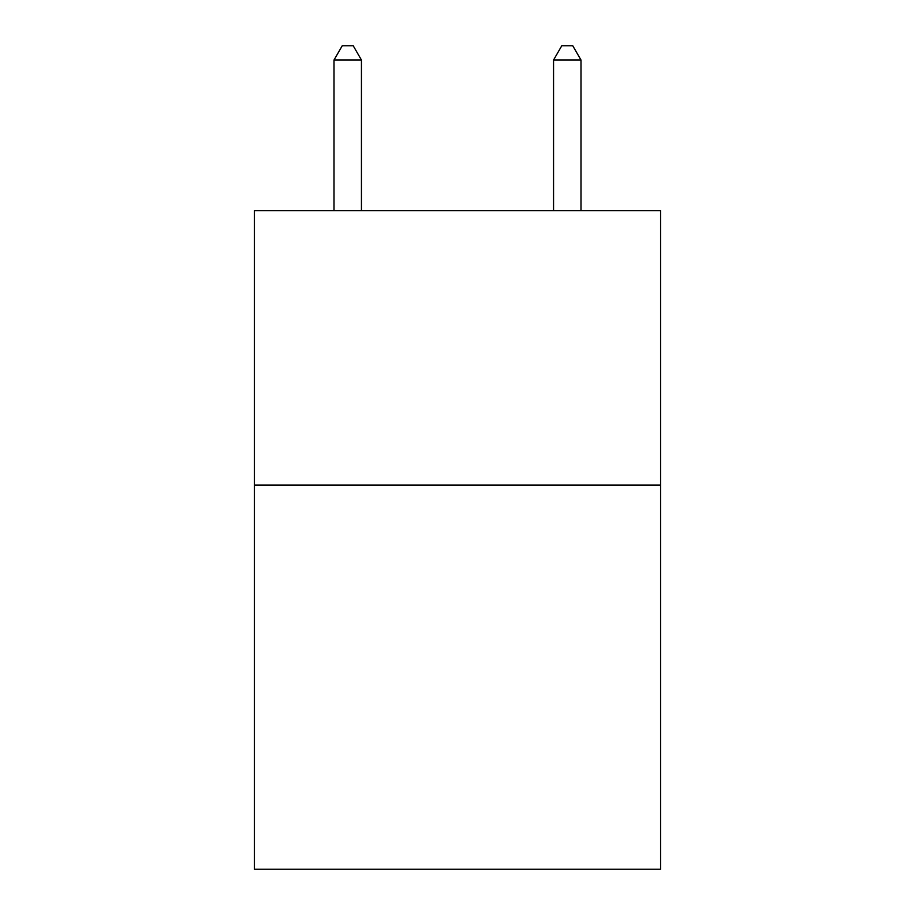 <?xml version="1.0" encoding="UTF-8"?>
<svg xmlns="http://www.w3.org/2000/svg" width="915" height="915" viewBox="0 0 915 915"><rect width="100%" height="100%" fill="white"/><g stroke="black" fill="none" stroke-linecap="round" stroke-linejoin="round"><path stroke-width="1.37" d="M660.573 485.053L660.573 869.25L254.427 869.25L254.427 210.622L660.573 210.622L660.573 485.053L254.427 485.053M361.448 210.622L361.448 60.024L334.009 60.024L334.009 210.622M334.009 60.024L342.244 45.75L353.213 45.75L361.448 60.024M580.991 210.622L580.991 60.024L553.552 60.024L553.552 210.622M553.552 60.024L561.787 45.75L572.756 45.75L580.991 60.024"/></g></svg>
